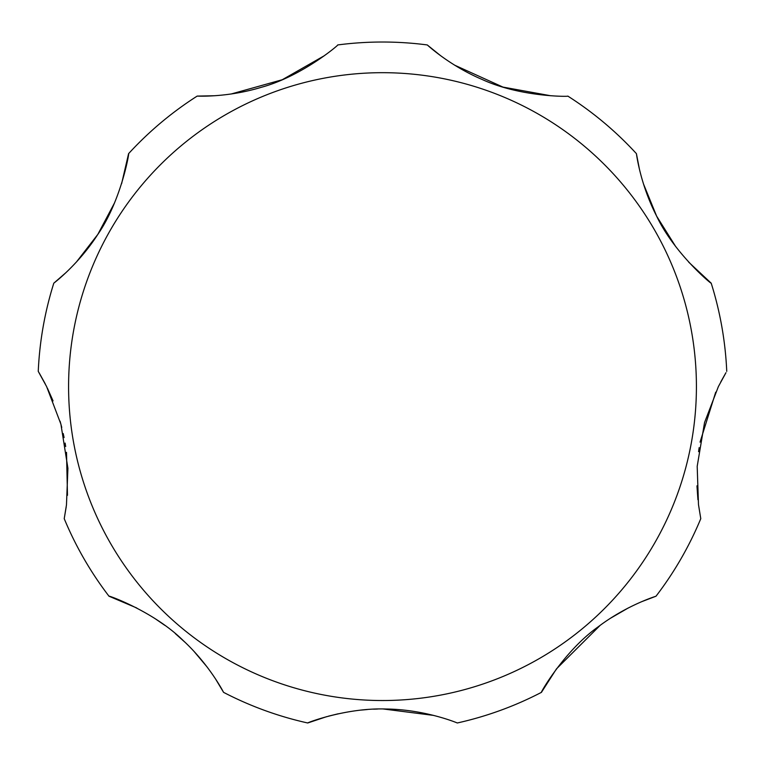 <?xml version="1.0" encoding="UTF-8"?>
<svg xmlns="http://www.w3.org/2000/svg" width="765" height="765" viewBox="0 0 765 765"><rect width="100%" height="100%" fill="white"/><g stroke="black" fill="none" stroke-linecap="round" stroke-linejoin="round"><path stroke-width="1.15" d="M715.705 392.196L700.052 442.141M699.153 447.64L698.579 451.675M696.963 485.851L697.929 499.727M698.493 504.651L700.778 518.67L698.483 504.565L697.192 466.344L704.546 422.548L718.373 386.602L725.966 372.679M600.181 625.34L556.499 668.84L541.429 692.354C539.268 694.888 563.776 651.158 598.077 626.898C627.109 604.866 656.762 596.002 656.007 596.212L641.682 601.682M628.266 607.965L610.47 618.254M433.659 715.409L383.322 708.983M377.489 709.04L373.597 709.174M367.296 709.538L361.08 710.092M338.293 713.764L328.443 716.174M326.684 716.652L307.712 722.982C305.818 723.308 345.742 707.577 385.904 709.012C425.436 709.394 458.139 723.279 457.288 722.982A344.585 344.585 0 0 0 541.429 692.354M136.734 607.965L108.993 596.212C106.125 594.529 153.449 611.063 183.294 640.64C210.031 665.397 223.916 693.061 223.571 692.354L215.701 679.205M207.181 667.08L193.966 651.34M185.197 642.437L175.281 633.563M164.819 625.34L154.53 618.254M121.616 183.677L128.587 153.65C129.715 150.695 121.673 200.057 97.643 234.683C77.896 265.254 53.168 283.633 53.799 283.184A344.585 344.585 0 0 0 38.25 371.369L46.627 386.602L60.904 424.154L67.913 468.276L66.469 504.919L64.222 518.67L66.23 506.746M67.483 495.309L66.507 452.335M65.685 446.54L65.111 443.078M64.078 437.561L63.218 433.545M61.755 427.415L60.072 421.199M53.053 400.898L47.401 388.19M64.222 518.67A344.585 344.585 0 0 0 108.993 596.212M223.571 692.354A344.585 344.585 0 0 0 307.712 722.982M656.007 596.212A344.585 344.585 0 0 0 700.778 518.67M725.708 373.1L720.793 381.888M688.682 262.137L711.201 283.184C713.2 285.651 674.472 253.999 656.504 215.873C639.894 183.485 636.346 152.885 636.413 153.65L639.416 169.122M643.384 183.677L656.647 216.17L675.715 246.598M636.413 153.65A344.585 344.585 0 0 0 567.821 96.094C570.566 96.677 520.831 97.385 482.151 79.474C448.797 65.293 426.774 44.427 427.272 44.944L440.592 55.673M454.506 65.102L502.968 87.095L550.714 95.749M427.272 44.944A344.585 344.585 0 0 0 337.728 44.944C340.205 43.624 302.558 76.127 261.41 87.277C226.746 97.853 196.471 96.027 197.179 96.094L214.286 95.749M230.992 94.038L282.266 79.732L324.408 55.673M53.799 283.184L65.694 272.856M76.318 262.137L97.815 234.406L114.645 202.677M45.192 383.762L39.12 372.804M726.75 371.369A344.585 344.585 0 0 0 711.201 283.184M197.179 96.094A344.585 344.585 0 0 0 128.587 153.65M696.418 386.602A313.918 313.918 0 0 0 382.5 72.685A313.918 313.918 0 0 0 68.582 386.602A313.918 313.918 0 0 0 382.5 700.53A313.918 313.918 0 0 0 696.418 386.602"/></g></svg>
